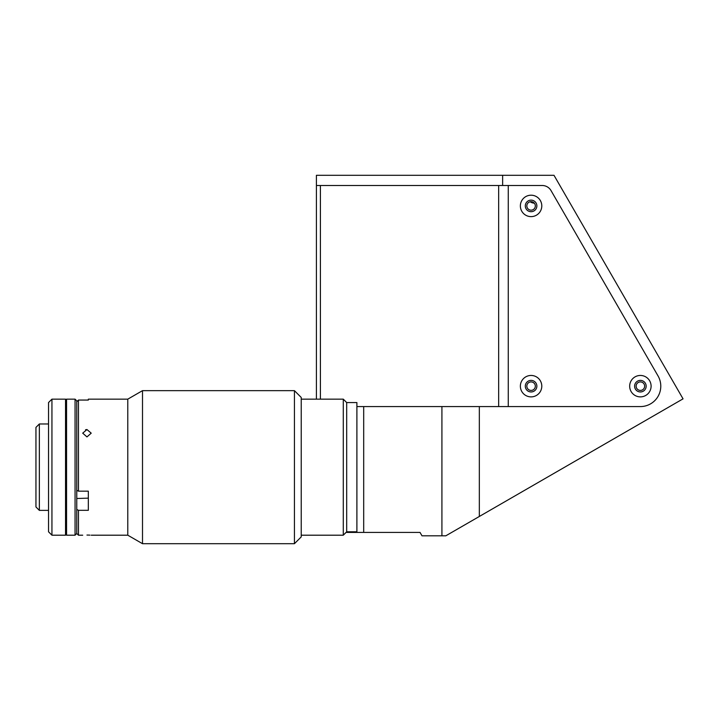 <?xml version="1.0" encoding="UTF-8"?>
<svg xmlns="http://www.w3.org/2000/svg" width="719" height="719" viewBox="0 0 719 719"><rect width="100%" height="100%" fill="white"/><g stroke="black" fill="none" stroke-linecap="round" stroke-linejoin="round"><path stroke-width="1.08" d="M526.829 205.913A4.251 4.251 0 0 0 531.08 210.164A4.251 4.251 0 0 0 535.331 205.913A4.251 4.251 0 0 0 531.08 201.662A4.251 4.251 0 0 0 526.829 205.913M526.829 386.166A4.251 4.251 0 0 0 531.08 390.417A4.251 4.251 0 0 0 535.331 386.166A4.251 4.251 0 0 0 531.08 381.915A4.251 4.251 0 0 0 526.829 386.166M636.135 386.166A4.251 4.251 0 0 0 640.386 390.417A4.251 4.251 0 0 0 644.637 386.166A4.251 4.251 0 0 0 640.386 381.915A4.251 4.251 0 0 0 636.135 386.166M534.361 203.198A8.502 8.502 0 0 1 530.164 201.76A8.502 8.502 0 0 0 534.361 203.198M356.894 406.577L363.688 406.577L363.688 532.419L356.894 532.419L356.894 402.559L346.684 402.559L346.684 531.799L343.287 535.197L343.287 399.153L301.234 399.153M502.635 185.502L316.414 185.502L316.414 175.301L502.635 175.301L502.635 185.502L542.207 185.502A10.201 10.201 0 0 1 551.042 190.607L658.056 375.965A20.411 20.411 0 0 1 640.386 406.577L479.33 406.577L479.33 516.467L683.05 398.847L553.99 175.301L502.635 175.301M479.33 406.577L441.915 406.577L441.915 535.817L445.807 535.817L479.33 516.467M350.09 531.799L350.09 532.419L346.064 532.419M356.894 532.419L350.09 532.419M441.915 406.577L363.688 406.577M363.688 532.419L420.031 532.419L421.999 535.817L441.915 535.817M531.08 195.2A10.713 10.713 0 0 0 520.367 205.913A10.713 10.713 0 0 0 531.08 216.626A10.713 10.713 0 0 0 541.793 205.913A10.713 10.713 0 0 0 531.08 195.2M531.08 200.125A5.779 5.779 0 0 0 525.301 205.913A5.779 5.779 0 0 0 531.08 211.692A5.779 5.779 0 0 0 536.868 205.913A5.779 5.779 0 0 0 531.08 200.125M640.386 375.453A10.713 10.713 0 0 0 629.673 386.166A10.713 10.713 0 0 0 640.386 396.879A10.713 10.713 0 0 0 651.099 386.166A10.713 10.713 0 0 0 640.386 375.453M640.386 380.387A5.779 5.779 0 0 0 634.607 386.166A5.779 5.779 0 0 0 640.386 391.954A5.779 5.779 0 0 0 646.165 386.166A5.779 5.779 0 0 0 640.386 380.387M531.08 375.453A10.713 10.713 0 0 0 520.367 386.166A10.713 10.713 0 0 0 531.08 396.879A10.713 10.713 0 0 0 541.793 386.166A10.713 10.713 0 0 0 531.08 375.453M531.08 380.387A5.779 5.779 0 0 0 525.301 386.166A5.779 5.779 0 0 0 531.08 391.954A5.779 5.779 0 0 0 536.868 386.166A5.779 5.779 0 0 0 531.08 380.387M316.414 185.502L316.414 399.153M658.056 375.965A20.411 20.411 0 0 1 640.386 406.577L508.27 406.577L508.27 185.502L542.207 185.502A10.201 10.201 0 0 1 551.042 190.607L658.056 375.965M320.404 399.153L320.404 185.502L498.653 185.502L498.653 406.577M51.939 399.153L51.939 535.197L65.537 535.197L65.537 399.153L51.939 399.153L48.533 402.559L48.533 531.799L51.939 535.197M39.347 510.373L35.95 506.967L35.95 427.383L39.347 423.985L39.347 510.373L48.533 510.373M75.064 404.312L75.064 399.153L66.561 399.153L66.561 535.197L75.064 535.197L75.064 404.312M75.064 399.153L76.762 400.851L76.762 533.498L75.064 535.197M65.537 534.855L65.878 399.494L66.561 399.494M66.561 534.855L65.878 534.855L65.537 399.494M86.963 436.909L91.214 433.162L86.963 429.549L82.712 433.162L86.963 436.909M86.963 535.062C92.454 535.206 92.454 535.206 86.963 535.062C81.481 535.206 81.481 535.206 86.963 535.062L88.545 535.08M88.653 535.089L89.929 535.134M85.534 429.755L86.702 429.558M78.461 400.061L78.461 491.167L76.762 490.304L76.762 401.786L78.461 400.061L88.329 400.061L88.329 399.153L127.784 399.153L127.784 535.197L142.506 543.699L294.431 543.699L294.431 390.651L301.234 397.454L301.234 536.895L294.431 543.699M78.461 535.197L76.762 533.498L76.762 509.447L78.461 510.31L78.461 535.197L82.712 535.197M127.784 399.153L142.506 390.651L142.506 543.699M78.461 510.31L88.329 510.31L88.329 491.167L78.461 491.167M88.329 498.15L76.762 498.501M346.684 531.799L356.894 531.799M301.234 535.197L343.287 535.197M346.684 402.559L343.287 399.153M48.533 423.985L39.347 423.985M91.214 535.197L127.784 535.197M142.506 390.651L294.431 390.651"/></g></svg>
